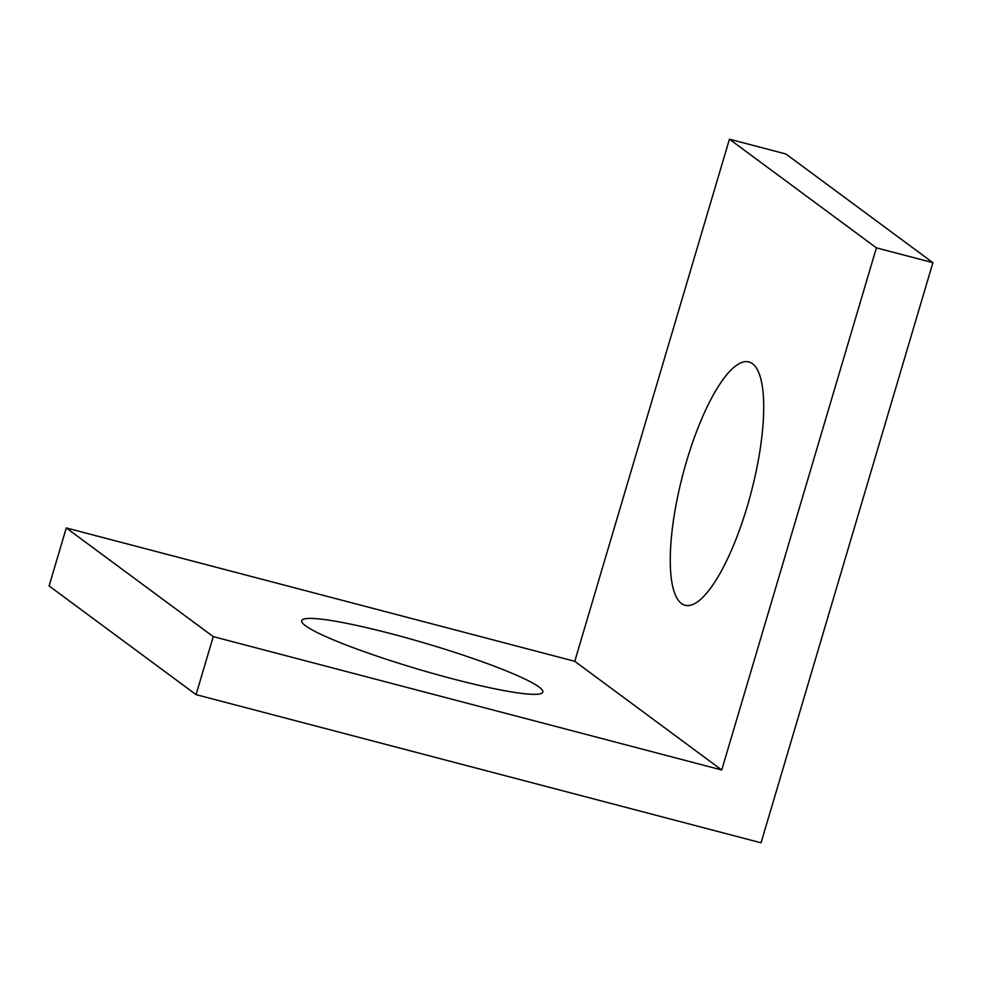 <?xml version="1.0" encoding="UTF-8"?>
<svg xmlns="http://www.w3.org/2000/svg" width="982" height="982" viewBox="0 0 982 982"><rect width="100%" height="100%" fill="white"/><g stroke="black" fill="none" stroke-linecap="round" stroke-linejoin="round"><path stroke-width="1.47" d="M391.892 633.918A125.77 13.453 -163.5 0 1 541.794 693.243A125.77 13.453 -163.5 0 1 452.641 678.832A125.77 13.453 -163.5 0 1 301.928 622.195A125.77 13.453 -163.5 0 1 391.892 633.918M747.363 506.049A125.77 35.303 -75.3 0 0 757.245 369.428A125.77 35.303 -75.3 0 0 686.614 461.135A125.77 35.303 -75.3 0 0 696.042 602.813A125.77 35.303 -75.3 0 0 747.363 506.049M196.069 694.63L761.05 842.814L932.9 262.673L785.931 154.002L729.43 139.186L574.765 661.303L66.285 527.935L49.1 585.959L196.069 694.63L213.254 636.618L721.745 769.986L876.398 247.857L932.9 262.673M66.285 527.935L213.254 636.618M574.765 661.303L721.745 769.986M729.43 139.186L876.398 247.857"/></g></svg>
